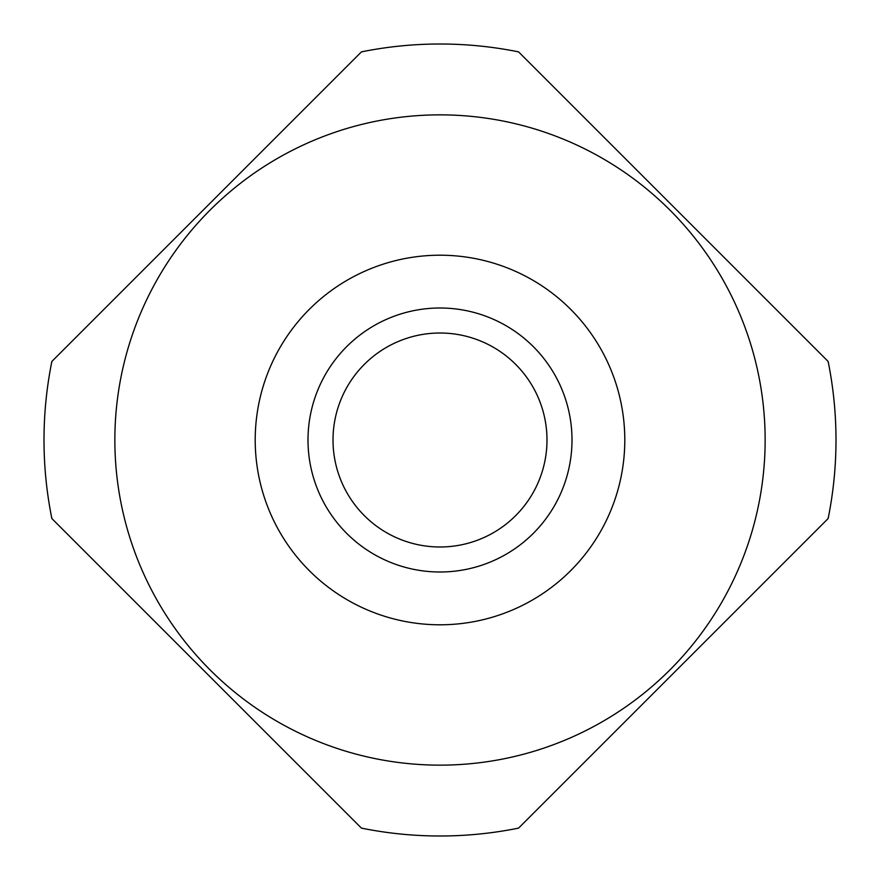 <?xml version="1.0" encoding="UTF-8"?>
<svg xmlns="http://www.w3.org/2000/svg" width="880" height="880" viewBox="0 0 880 880"><rect width="100%" height="100%" fill="white"/><g stroke="black" fill="none" stroke-linecap="round" stroke-linejoin="round"><path stroke-width="1.32" d="M309.331 570.669A184.8 184.8 0 0 0 570.669 570.669A184.8 184.8 0 0 0 570.669 309.331A184.8 184.8 0 0 0 309.331 309.331A184.8 184.8 0 0 0 309.331 570.669M673.343 206.657L518.562 51.876A396 396 0 0 0 361.438 51.876L51.876 361.438A396 396 0 0 0 51.876 518.562L361.438 828.124A396 396 0 0 0 518.562 828.124L828.124 518.562A396 396 0 0 0 828.124 361.438L673.343 206.657M669.911 210.089A325.149 325.149 0 0 0 210.089 210.089A325.149 325.149 0 0 0 210.089 669.911A325.149 325.149 0 0 0 669.911 669.911A325.149 325.149 0 0 0 669.911 210.089M572 440A132 132 0 0 1 440 572A132 132 0 0 1 308 440A132 132 0 0 1 440 308A132 132 0 0 1 572 440M546.986 440A106.986 106.986 0 0 1 440 546.986A106.986 106.986 0 0 1 333.014 440A106.986 106.986 0 0 1 440 333.014A106.986 106.986 0 0 1 546.986 440"/></g></svg>
